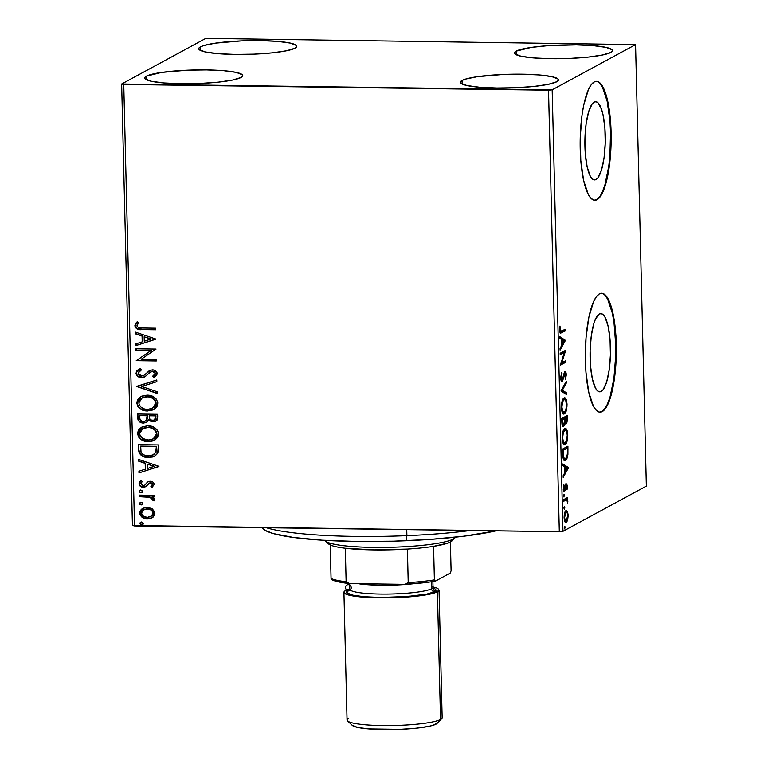 <?xml version="1.0" encoding="UTF-8"?>
<svg xmlns="http://www.w3.org/2000/svg" width="768" height="768" viewBox="0 0 768 768"><rect width="100%" height="100%" fill="white"/><g stroke="black" fill="none" stroke-linecap="round" stroke-linejoin="round"><path stroke-width="1.15" d="M596.035 179.53A39.13 10.195 -89.2 0 1 594.557 179.914A39.13 10.195 -89.2 0 1 584.88 143.491A39.13 10.195 -89.2 0 1 594.144 102.067L596.141 101.731L598.099 102.902L601.603 109.517L603.014 114.701L604.867 127.834L605.242 142.944L604.061 157.738L601.517 169.939L598.003 177.706L596.035 179.53L594.038 179.856L592.07 178.685L590.227 176.064L587.165 166.896L585.302 153.754L584.938 138.643L586.109 123.859L588.653 111.658L592.176 103.882L594.144 102.067A39.13 10.195 -89.2 0 1 595.622 101.674A39.13 10.195 -89.2 0 1 605.29 138.106A39.13 10.195 -89.2 0 1 596.035 179.53L593.088 179.491L596.035 179.53M601.21 391.43A39.13 10.195 -89.2 0 1 599.741 391.824A39.13 10.195 -89.2 0 1 590.064 355.392A39.13 10.195 -89.2 0 1 599.318 313.968L601.325 313.642L603.283 314.813L605.126 317.434L608.189 326.602L610.051 339.744L610.416 354.854L609.245 369.638L606.701 381.84L603.178 389.616L601.21 391.43L599.213 391.766L597.254 390.595L595.411 387.965L592.339 378.806L590.486 365.664L590.112 350.554L591.293 335.77L593.837 323.558L595.507 319.027L599.318 313.968A39.13 10.195 -89.2 0 1 600.797 313.584A39.13 10.195 -89.2 0 1 610.474 350.006A39.13 10.195 -89.2 0 1 601.21 391.43L598.272 391.392L601.21 391.43M599.75 412.147A59.462 15.494 90.8 0 0 601.709 411.562L602.275 411.571A59.462 15.494 -89.2 0 1 600.038 412.166A59.462 15.494 -89.2 0 1 585.331 356.803A59.462 15.494 -89.2 0 1 599.405 293.846L596.419 296.611L593.606 301.536L588.902 317.011L586.022 337.92L585.398 361.085L585.974 372.403L588.797 392.371L593.453 406.301L596.256 410.294L599.242 412.08L602.275 411.571L605.261 408.806L608.083 403.891L610.618 396.998L612.778 388.406L615.658 367.498L616.282 344.333L614.554 322.445L610.742 305.165L608.227 299.117L605.424 295.123L602.438 293.347L599.405 293.846A59.462 15.494 -89.2 0 1 601.642 293.251A59.462 15.494 -89.2 0 1 616.349 348.614A59.462 15.494 -89.2 0 1 602.275 411.571L601.709 411.562A59.462 15.494 90.8 0 0 615.773 349.162A59.462 15.494 90.8 0 0 601.363 293.261M594.566 200.246A59.462 15.494 90.8 0 0 596.525 199.661L597.101 199.67A59.462 15.494 -89.2 0 1 594.854 200.256A59.462 15.494 -89.2 0 1 580.157 144.902A59.462 15.494 -89.2 0 1 594.221 81.946L591.235 84.71L588.422 89.626L583.728 105.101L582.019 115.066L580.234 137.539L580.8 160.502L583.622 180.47L588.278 194.4L591.082 198.394L594.058 200.17L597.101 199.67L600.086 196.906L602.899 191.981L605.434 185.098L609.302 166.541L610.483 155.597L611.107 132.432L609.379 110.544L605.568 93.264L603.043 87.206L600.24 83.222L597.264 81.437L594.221 81.946A59.462 15.494 -89.2 0 1 596.467 81.35A59.462 15.494 -89.2 0 1 611.165 136.714A59.462 15.494 -89.2 0 1 597.101 199.67L596.525 199.661A59.462 15.494 90.8 0 0 610.598 137.251A59.462 15.494 90.8 0 0 596.179 81.36M516.125 51.149L516.221 54.749L516.125 51.149L531.187 47.424L547.766 45.686L576.221 44.88L593.376 45.658L605.981 47.357L612.115 49.738L612.422 51.072L610.838 52.435A49.056 6.835 178.6 0 1 557.146 58.723A49.056 6.835 178.6 0 1 514.445 52.992A49.056 6.835 178.6 0 1 516.125 51.149A49.056 6.835 178.6 0 1 569.827 44.861A49.056 6.835 178.6 0 1 612.528 50.592A49.056 6.835 178.6 0 1 610.838 52.435L602.362 55.027L587.962 57.13L569.837 58.426L550.742 58.704L533.597 57.926L520.992 56.227L514.858 53.846L514.55 52.512L516.125 51.149M146.371 76.186L146.458 79.786L146.371 76.186L161.424 72.451L187.373 70.195L206.467 69.917L223.622 70.685L236.218 72.394L242.352 74.774L242.659 76.109L241.085 77.472A49.056 6.835 178.6 0 1 187.382 83.76A49.056 6.835 178.6 0 1 144.682 78.029A49.056 6.835 178.6 0 1 146.371 76.186A49.056 6.835 178.6 0 1 200.064 69.898A49.056 6.835 178.6 0 1 242.765 75.629A49.056 6.835 178.6 0 1 241.085 77.472L232.598 80.064L218.198 82.166L200.074 83.453L180.989 83.731L163.834 82.963L151.229 81.254L145.094 78.874L144.797 77.549L146.371 76.186M200.419 46.877L200.506 50.467L200.419 46.877L203.808 45.533L215.472 43.142L241.421 40.886L260.515 40.608L277.67 41.376L290.266 43.085L296.4 45.466L296.707 46.8L295.133 48.154A49.056 6.835 178.6 0 1 241.43 54.451A49.056 6.835 178.6 0 1 198.73 48.71A49.056 6.835 178.6 0 1 200.419 46.877A49.056 6.835 178.6 0 1 254.112 40.579A49.056 6.835 178.6 0 1 296.813 46.32A49.056 6.835 178.6 0 1 295.133 48.154L286.646 50.755L272.256 52.858L254.122 54.144L235.037 54.422L217.882 53.654L205.277 51.946L199.142 49.565L198.845 48.23L200.419 46.877M462.077 80.467L462.173 84.058L462.077 80.467L465.475 79.123L477.139 76.733L503.088 74.477L522.173 74.198L539.328 74.966L551.933 76.675L558.067 79.056L558.365 80.39L556.79 81.744A49.056 6.835 178.6 0 1 503.098 88.042A49.056 6.835 178.6 0 1 460.397 82.301A49.056 6.835 178.6 0 1 462.077 80.467A49.056 6.835 178.6 0 1 515.779 74.17A49.056 6.835 178.6 0 1 558.48 79.91A49.056 6.835 178.6 0 1 556.79 81.744L548.314 84.346L533.914 86.448L515.789 87.734L496.694 88.013L479.549 87.245L466.944 85.536L460.81 83.155L460.502 81.821L462.077 80.467M548.525 90.221L559.315 531.686L134.544 525.936L123.754 84.461L548.525 90.221L552.173 89.837L635.558 44.611L646.349 486.086L562.954 531.312L552.173 89.837L635.558 44.611L208.685 38.4L205.046 38.784L121.651 84.01L132.442 525.475L559.315 531.686L562.954 531.312L646.349 486.086L635.558 44.611L208.685 38.4L205.046 38.784L121.651 84.01L552.173 89.837L562.954 531.312L559.315 531.686L548.525 90.221M152.371 508.963L148.493 507.456L144.538 507.658L141.341 509.328L139.843 511.738L139.91 514.397L142.387 517.498L146.102 518.88L150.125 518.659L153.082 517.133L154.771 514.541L154.704 511.997L152.371 508.963L147.12 507.36L142.752 508.358L139.709 513.072C140.678 516.989 143.242 518.957 147.408 518.976L152.592 517.507L154.906 513.274L152.371 508.963M139.526 495.11L139.565 496.694L150.547 497.347L152.429 498.528L152.515 500.074L154.099 500.851L154.435 500.294L154.31 498.71L152.083 496.858L154.243 496.886L154.205 495.302L139.526 495.11L139.565 496.694L149.539 497.078L154.099 500.851L154.57 499.651L152.083 496.858L154.243 496.886L154.205 495.302L139.526 495.11M154.195 484.33L152.851 482.006L149.693 481.277L147.446 482.102L144.595 485.299L142.368 485.52L140.794 483.686L142.282 481.526L140.899 480.605L139.526 481.949L138.989 483.84L140.477 486.384L143.318 487.238L145.872 486.566L149.693 482.928L152.189 483.734L152.256 485.04L150.902 486.413L152.179 487.354L154.195 484.33C153.734 482.275 152.419 481.258 150.269 481.258L148.022 481.738L144.902 485.126L143.203 485.654L140.794 483.686L142.282 481.526L140.899 480.605L138.989 483.84C139.517 486.086 140.957 487.219 143.318 487.238L145.574 486.749L149.059 483.206L150.384 482.842L152.4 484.406L150.902 486.413L152.179 487.354L154.195 484.33M138.413 449.443L139.334 453.408L142.358 456.086L146.621 457.354L152.256 457.066L155.069 455.952L157.699 453.254L158.381 444.931L138.288 444.662L138.413 449.443C139.277 454.954 142.598 457.622 148.397 457.469L154.819 456.096L157.853 452.947L158.381 444.931L138.288 444.662L138.413 449.443M137.539 414.019L138.144 420.202L139.526 421.814L142.426 422.995L146.534 422.333L148.522 419.894L151.632 421.766L154.752 421.642L157.104 420.058L157.709 417.206L157.632 414.288L137.539 414.019L137.645 418.138C138.211 421.363 140.15 423.014 143.462 423.082L146.448 422.381L148.522 419.894L152.842 421.882L155.77 421.229L157.709 417.206L157.632 414.288L137.539 414.019M136.867 386.285L157.123 393.427L157.085 391.699L141.715 386.486L156.835 381.677L156.797 379.958L136.867 386.554L157.123 393.427L157.085 391.699L141.715 386.486L156.835 381.677L156.797 379.958L136.867 386.285M135.984 350.362L150.931 350.563L136.243 360.662L156.326 360.941L156.288 359.357L141.312 359.155L156.038 349.056L135.946 348.778L135.984 350.362L136.262 348.787L135.984 350.362L150.931 350.563L136.243 360.662L156.326 360.941L156.288 359.357L141.312 359.155L156.038 349.056L135.946 348.778L135.984 350.362M142.166 328.003L138.624 327.677L137.136 326.506L137.078 324.941L138.662 322.685L137.098 321.859L135.542 323.539L134.87 325.728L135.312 327.389L136.906 328.848L140.659 329.549L155.568 329.77L155.53 328.186L142.166 328.003C139.718 328.454 137.971 327.696 136.934 325.738L138.662 322.685L137.098 321.859L134.87 325.728C135.994 328.886 138.365 330.173 142.003 329.587L155.568 329.77L155.53 328.186L142.166 328.003M155.798 339.014L135.542 332.141L135.581 333.869L142.08 336.067L142.214 341.856L135.83 343.882L135.869 345.61L155.798 339.014L135.542 332.141L135.581 333.869L142.08 336.067L142.214 341.856L135.83 343.882L135.869 345.61L155.798 339.014M152.64 376.253L153.85 377.539L157.152 373.603C156.576 371.117 154.982 369.869 152.381 369.859L149.338 370.637L144.691 374.851L146.976 372.806L143.837 375.389L141.562 376.051L138.086 373.123L141.36 369.946L140.304 368.64L138.672 369.408L136.032 373.21L136.176 374.179L137.952 376.483L141.571 377.635L145.123 376.666L150.211 372.163L152.496 371.443L154.224 371.981L155.03 373.094L154.579 374.918L152.582 376.282L153.85 377.539L156.874 374.947L156.989 372.662L154.003 370.09L150.797 370.042L143.962 375.302L140.87 375.984L138.787 374.851L138.086 373.123L139.258 371.098L141.36 369.946L140.304 368.64L136.838 370.858L136.032 373.21L138.845 369.312M147.034 395.136L141.782 396.115L137.683 399.456L136.762 402.941L137.885 406.454L140.573 409.008L145.709 410.861L151.123 410.602L154.416 409.171L156.97 406.637L157.786 402.182L156.038 398.774L152.122 396.125L147.034 395.136L140.966 396.509L136.762 402.941C138.202 408.326 141.782 411.014 147.523 410.986L153.696 409.603L157.872 403.104C156.374 397.757 152.765 395.098 147.034 395.136M147.782 425.779L142.531 426.749L138.432 430.099L137.51 433.584L138.634 437.098L141.322 439.651L146.458 441.494L151.872 441.235L155.165 439.814L157.718 437.28L158.534 432.816L156.787 429.408L152.87 426.768L147.782 425.779L141.715 427.152L137.51 433.584C138.95 438.97 142.531 441.648 148.272 441.629L154.445 440.246L158.621 433.747C157.123 428.39 153.514 425.741 147.782 425.779M158.909 466.33L138.653 459.446L138.691 461.174L145.19 463.382L145.325 469.162L138.941 471.197L138.979 472.915L158.909 466.33L138.653 459.446L138.691 461.174L145.19 463.382L145.325 469.162L138.941 471.197L138.979 472.915L158.909 466.33M141.974 492.451L140.88 492.749L142.522 491.453L140.822 490.109L139.325 490.838L139.354 491.981L140.88 492.749L142.387 492.019L141.936 490.454L140.208 490.147M142.272 504.595L141.178 504.902L142.819 503.597L141.12 502.253L139.622 502.992L139.834 504.365L141.475 504.883L142.79 503.894L142.234 502.598L140.506 502.301M142.752 524.41L141.667 524.707L143.309 523.411L141.6 522.067L140.102 522.797L140.131 523.939L141.667 524.707L143.165 523.978L142.714 522.413L140.995 522.106M565.834 510.768L567.446 511.43L566.006 510.653C564.883 511.219 564.259 513.523 564.115 517.574C564.451 521.357 565.171 522.922 566.294 522.278L565.488 522.259L566.294 522.278L567.658 519.974L566.899 519.965L567.658 519.974L568.205 515.357L567.706 515.347L568.205 515.357L567.446 511.43L566.381 510.538L565.315 511.363L564.134 516.211L564.922 521.587L565.939 522.384L567.014 521.52L568.195 515.03L567.446 511.43L566.294 511.421L566.621 512.208M563.75 499.565L563.789 501.149L566.746 500.054L567.763 503.011L567.158 499.325L567.696 497.424L563.75 499.565L563.789 501.149L566.477 499.949L567.869 501.734L567.158 499.325L567.696 497.424L563.75 499.565M564.278 489.514L564.077 490.195L565.219 490.214L565.728 487.901L565.162 487.901L565.728 487.901L566.093 486.096L565.459 486.086L566.448 485.53L565.574 485.51L566.448 485.53L567.014 486.768L567.014 489.773L567.485 486.067L566.573 483.888L564.451 489.523L563.856 484.79L563.414 488.717L563.923 490.781L564.787 490.944L566.63 485.52L567.014 489.773L567.494 486.403L566.39 483.955L564.931 488.909L563.29 489.504M562.627 453.907L563.808 459.946L564.979 460.541L566.486 459.35L567.888 454.656L567.917 446.189L562.512 449.117L562.627 453.907C562.963 459.293 563.904 461.453 565.459 460.368C566.573 460.003 567.389 457.987 567.917 454.32L567.917 446.189L562.512 449.117L562.627 453.907M561.763 418.483L562.032 424.598L563.242 426.71L564.326 425.395L564.826 422.63L565.69 424.003L566.765 422.89L567.245 418.464L567.168 415.546L561.763 418.483L561.869 422.602C562.07 425.75 562.627 427.094 563.52 426.634L564.826 422.63L566.016 423.936C566.87 423.446 567.274 421.622 567.245 418.464L567.168 415.546L561.763 418.483M561.091 390.749L566.659 394.685L566.621 392.957L562.397 390.173L566.371 382.934L566.333 381.216L561.091 391.008L566.659 394.685L566.621 392.957L562.397 390.173L566.371 382.934L566.333 381.216L561.091 390.749M560.208 354.826L564.23 352.646L560.458 365.126L565.862 362.198L565.824 360.614L561.802 362.794L565.584 350.64L560.17 353.242L560.208 354.826L564.23 352.646L560.458 365.126L565.862 362.198L565.824 360.614L561.802 362.794L565.574 350.314L560.17 353.242L560.208 354.826M561.475 331.392C560.822 332.237 560.342 331.757 560.026 329.952L559.469 329.942L560.026 329.952L560.074 328.867L559.507 328.858L560.074 328.867L559.997 326.035L559.469 330.269L560.525 333.322L563.952 331.018L560.304 332.995L565.104 331.027L563.952 331.018L563.933 330.058L563.952 331.018L565.104 331.027L565.066 329.443L560.429 331.555L559.997 326.035L559.478 330.557L560.246 333.245L565.104 331.027L565.066 329.443L559.546 331.661M565.334 340.272L559.766 336.605L559.805 338.323L561.59 339.504L561.734 345.293L560.054 348.346L560.093 350.074L565.334 340.272L564.192 340.522L565.334 340.272L559.766 336.605L559.805 338.323L561.59 339.504L561.734 345.293L560.054 348.346L560.093 350.074L565.334 340.541L563.914 341.03L564.182 340.262L565.334 340.272M565.027 373.354L564.067 373.344L565.027 373.354L565.757 375.062L565.498 379.258L566.314 374.784L565.747 374.774L566.314 374.784C566.112 372.374 565.661 371.376 564.96 371.789L562.166 379.728L560.63 377.338L561.178 377.338L562.003 373.622L561.235 373.613L562.003 373.622L561.696 372.49L560.65 378.24L561.437 381.11L562.445 381.11L565.267 373.344L565.498 379.258L566.314 374.784L565.402 371.76L564.25 372.806L562.301 379.613L561.658 379.546L561.216 377.952L561.696 372.49L560.63 377.76C560.861 380.544 561.389 381.725 562.195 381.312L565.171 373.315L564.029 373.306M563.981 398.006L562.176 400.934L561.379 405.629L561.725 410.842L563.414 413.933L564.634 413.683L565.805 412.032L567.014 406.166L566.304 399.734L564.47 397.853L563.981 398.006L565.171 399.763L564.01 398.026C562.435 398.774 561.562 401.933 561.36 407.491C561.84 412.666 562.848 414.787 564.394 413.846C565.958 413.107 566.832 409.91 567.034 404.285C566.534 399.149 565.517 397.056 563.981 398.006L564.566 397.853M565.315 428.486L563.338 430.464L562.291 434.477L562.819 442.694L564.163 444.576L565.632 444.115L567.6 438.614L567.216 430.858L566.112 428.832L564.73 428.65L566.573 431.472L567.216 434.918L567.782 434.918C567.283 429.792 566.266 427.699 564.73 428.65C563.184 429.408 562.31 432.566 562.109 438.125C562.589 443.299 563.597 445.421 565.142 444.48C566.707 443.741 567.581 440.554 567.782 434.918L567.235 435.293C567.053 439.766 566.342 442.301 565.104 442.896L562.848 442.752M568.445 467.587L562.877 463.91L562.915 465.638L564.701 466.81L564.845 472.598L563.165 475.661L563.203 477.379L568.445 467.587L567.302 467.827L568.445 467.587L562.877 463.91L562.915 465.638L564.701 466.81L564.845 472.598L563.165 475.661L563.203 477.379L568.445 467.846L567.024 468.336L567.293 467.568L568.445 467.587M564.01 494.342L563.99 497.011L564.106 494.314M564.307 506.496L564.365 509.136L564.605 506.659L563.885 508.061L564.365 509.136L564.403 506.467M564.787 526.301L564.768 528.97L564.883 526.282M596.525 199.661L599.51 196.896M602.323 191.971L604.867 185.088L608.726 166.531L609.907 155.587L610.531 132.422L609.955 121.104L607.133 101.126L602.467 87.197L599.664 83.213M601.709 411.562L604.694 408.797M607.507 403.882L610.042 396.989L613.91 378.442L615.696 355.968L615.706 344.323L613.987 322.435L612.307 313.037L607.651 299.107L604.848 295.114M562.109 344.314L561.725 345.005L562.109 344.314M559.786 337.354L564.182 340.262L559.786 337.354M564.029 341.107L561.706 344.304L562.272 344.314L562.166 339.878L561.6 339.869L564.029 341.107L562.272 344.314L562.166 339.878L564.029 341.107M564.979 350.64L565.584 350.64L564.979 350.64M564.326 350.986L563.808 352.637L564.326 350.986M561.072 362.784L561.802 362.794L561.072 362.784M564.691 361.229L564.72 362.179L565.862 362.198L560.554 364.435L564.72 362.179L564.691 361.229M563.078 352.627L564.23 352.646L560.198 354.192L563.078 352.627M562.166 379.728L560.861 379.757M560.938 379.747L561.418 379.19M564.624 372.106L565.027 373.315M563.731 374.688L564.346 374.698L563.731 374.688M563.242 376.934L563.856 376.944L563.242 376.934M561.658 381.302L562.195 381.312L561.658 381.302M565.114 373.949L564.259 371.741M565.392 382.925L566.371 382.934L565.392 382.925M561.408 390.163L562.397 390.173L561.408 390.163M561.37 390.24L565.469 392.947L566.621 392.957L565.469 392.947L565.498 393.917L565.469 392.947L561.37 390.24M566.467 404.275L567.034 404.285L566.467 404.275M564.634 412.061L563.242 413.827L564.394 413.846L563.232 413.837M563.779 414.01L564.394 413.846M565.315 400.205L564.95 399.235M563.002 413.933L564.653 412.013M562.81 412.378L562.032 412.051M562.483 399.869L563.27 399.446M564.355 412.262L562.819 411.581L561.907 407.136L561.35 407.126L561.907 407.136L562.579 401.904L564.019 399.59L562.877 399.581L564.413 399.466L565.824 400.829L566.486 405.408L565.814 409.939L564.355 412.262C563.107 413.04 562.291 411.331 561.907 407.136C562.09 402.701 562.79 400.186 564.019 399.59C565.258 398.822 566.083 400.512 566.486 404.65C566.304 409.133 565.594 411.667 564.355 412.262L562.099 412.109M564.019 399.59L562.618 399.754M566.035 416.16L566.064 417.427L566.035 416.16M566.678 418.454L567.245 418.464L566.678 418.454M565.968 422.352L565.229 421.795L564.941 419.184L564.384 419.174L566.659 417.437L563.779 418.358L566.659 417.437L565.968 422.352C565.334 422.611 564.998 421.555 564.941 419.184L564.922 418.378L563.779 418.358L566.659 417.437L565.21 423.629M565.488 423.926L566.016 423.936L565.488 423.926M564.336 422.621L564.826 422.63L564.336 422.621M563.482 425.04L562.704 424.378L562.406 421.574L561.84 421.565L562.406 421.574L562.358 419.77L561.802 419.76L564.365 418.675L564.269 423.168L563.482 425.04C562.81 425.261 562.454 424.099 562.406 421.574L562.358 419.77L564.365 418.675L561.792 419.434L564.365 418.675L564.384 422.035L562.666 426.374M562.915 426.624L563.52 426.634L562.915 426.624M562.589 426.451L563.347 424.81M565.133 423.715L565.824 422.227M562.138 425.078L563.29 425.098M565.382 442.704L563.99 444.47L565.142 444.48L563.981 444.47L565.402 442.656M564.528 444.653L565.142 444.48M566.064 430.848L564.758 428.659M565.901 430.358L565.699 429.878M563.558 443.011L562.781 442.694M563.232 430.512L564.019 430.09M565.104 442.896L563.366 441.83L562.656 437.77L563.328 432.547L565.258 430.099L563.626 430.214L564.768 430.234C566.006 429.466 566.832 431.155 567.235 435.293L566.563 440.582L565.104 442.896C563.856 443.674 563.04 441.965 562.656 437.77L562.099 437.76L562.656 437.77C562.838 433.334 563.539 430.829 564.768 430.234L563.366 430.387M566.784 446.803L566.813 448.07L566.784 446.803M567.437 449.299L567.994 449.309L567.437 449.299M565.421 458.784L564.442 458.784L563.386 456.269L562.752 456.259L563.386 456.269L563.146 452.112L562.589 452.102L563.146 452.112L563.107 450.403L567.408 448.07L562.541 450.077L567.408 448.07L567.389 453.754C566.995 456.816 566.333 458.496 565.421 458.784C564.576 459.437 563.904 458.602 563.386 456.269L563.107 450.403L562.55 450.394L567.408 448.07L567.331 454.32L567.917 454.32L567.331 454.31L565.728 458.573L563.184 458.678M565.776 458.525L564.307 460.349L565.459 460.368L564.259 460.378M564.806 460.55L565.459 460.368M564.067 460.464L566.083 457.766M565.219 471.619L564.835 472.31L565.219 471.619M562.896 464.669L567.293 467.568L562.896 464.669M567.139 468.413L564.816 471.61L565.382 471.619L565.277 467.194L564.71 467.184L567.139 468.413L565.382 471.619L565.277 467.194L567.139 468.413M566.448 485.53L565.411 485.482M564.566 489.485L563.395 487.891L564.25 485.501L563.664 485.491L564.25 485.501L563.856 484.79L563.405 488.342L564.173 491.059L565.219 490.214L564.077 490.195L563.482 491.05M565.238 483.936L566.352 486.394M566.314 485.722L565.949 484.282M566.227 485.117L566.083 484.579M563.789 490.752L564.355 489.149M563.606 495.408L564.49 495.418L563.606 495.408M566.458 500.131L566.006 499.306L566.563 498.038L566.592 498.998L567.734 499.008L566.006 499.306L567.158 499.325L566.006 499.306L566.477 499.949M567.763 503.011L567.379 501.725L567.763 503.011M566.323 499.939L564.307 500.237M563.904 507.562L564.787 507.571L563.904 507.562M566.515 519.955L565.142 522.259L566.362 520.416M566.746 512.65L565.786 510.72M564.835 520.762L564.317 520.541M566.045 512.237L567.216 512.947L567.725 516.125L567.245 519.139L565.987 520.771L564.115 517.296L565.056 513.773L566.39 512.15L564.902 512.218L566.045 512.237C566.88 511.718 567.437 512.842 567.725 515.616L566.246 520.694C565.421 521.213 564.864 520.09 564.605 517.306L566.045 512.237L565.43 512.17M566.246 520.694L564.547 520.704M564.384 527.366L565.267 527.376L564.384 527.366M564.768 430.234L565.939 430.416M616.166 336.067L615.59 335.664M155.568 329.597L142.31 329.424C138.682 330.01 136.301 328.714 135.178 325.555L137.405 321.696L135.859 323.366L135.178 325.555L135.619 327.216L137.213 328.685L140.966 329.376L155.568 329.597M135.35 324.403L135.216 324.97M155.798 339.206L135.869 345.61L136.138 343.786L136.176 345.446L155.798 339.206M142.522 341.693L142.387 335.904L135.581 333.869L135.859 332.246L135.898 333.696L142.387 335.904L142.522 341.693M151.258 338.909L144.154 336.778L151.258 338.909L144.259 341.203L144.154 336.778L151.258 338.909M156.326 360.768L136.243 360.662L151.248 350.4L136.301 350.198L151.248 350.4L136.55 360.499L156.326 360.768M141.341 369.917L140.381 370.387M146.976 372.806L149.645 370.464L146.976 372.806M152.89 376.118L154.157 377.366L152.582 376.282L155.405 373.392L152.582 376.282M145.046 376.714L141.571 377.635L144.883 376.8L149.923 372.374L152.496 371.443L155.405 373.392L152.813 371.28L150.24 372.202M149.923 372.374L152.112 371.328M136.032 373.21C136.714 376.09 138.557 377.568 141.571 377.635L141.888 377.472C138.874 377.395 137.021 375.926 136.339 373.046L136.032 373.21M139.104 369.168L136.694 371.395L136.493 374.016M138.394 369.59L137.731 370.09M136.886 374.909L138.278 376.33M138.259 376.32L141.888 377.472L145.43 376.502M143.731 377.222L144.605 376.915M152.458 371.29L154.531 371.808L155.386 373.162L154.886 374.746L153.322 375.878M140.515 370.31L141.667 369.773M156.835 381.61L141.715 386.486L156.835 381.61M157.114 393.149L136.867 386.554L157.114 393.149M153.859 409.517L147.83 410.822C142.09 410.842 138.509 408.163 137.069 402.778L141.12 396.432L139.114 397.92M138.125 399.091L137.155 403.699L139.43 407.712M137.27 400.954L137.107 401.856M140.88 408.845L146.016 410.688L151.45 410.429M142.358 397.728L148.848 396.662L151.68 397.421L154.339 399.178L155.856 401.51L156.086 403.718L154.906 406.358L152.592 408.211M142.992 397.402L146.669 396.566M155.818 403.152L152.467 408.278L147.485 409.402C142.848 409.44 139.958 407.28 138.816 402.922L142.205 397.814L147.082 396.72C151.69 396.691 154.598 398.832 155.818 403.152L155.021 405.936L153.494 407.606L150.355 409.094L147.485 409.402L144.586 409.018L141.254 407.405L139.354 405.091L138.816 402.922L139.574 400.138L141.619 398.16L147.082 396.72L149.981 397.104L153.389 398.774L155.242 400.982L155.818 403.152M152.63 408.192L156.125 402.979C154.906 398.659 151.997 396.518 147.389 396.557M155.933 421.133L152.842 421.882L148.829 419.731L151.939 421.594L155.962 421.123M146.592 422.304L143.779 422.909C140.458 422.842 138.518 421.2 137.952 417.974L137.856 414.019L138.086 419.03L139.344 421.229L142.742 422.832L146.842 422.17M154.118 421.67L155.059 421.469M145.536 420.95L147.264 418.886L147.418 415.565L146.957 419.05L145.382 421.037L143.424 421.488C140.957 421.315 139.709 419.962 139.69 417.446L139.949 415.469L147.418 415.565L147.168 419.165L145.421 420.998M154.646 419.846L155.962 417.322L155.923 415.68L154.502 419.933L152.765 420.298C150.422 420.182 149.232 418.944 149.194 416.573L149.482 415.594L155.923 415.68L155.722 418.81L154.224 420M149.174 415.757L155.923 415.68L149.174 415.757L155.616 415.853L155.251 419.27L153.35 420.278L151.152 419.981L149.626 418.733L149.174 415.757M139.642 415.632L147.418 415.565L139.642 415.632L147.11 415.738L146.458 420.106L144.576 421.363L141.715 421.123L139.968 419.386L139.642 415.632M154.608 440.15L148.579 441.456C142.838 441.485 139.258 438.797 137.818 433.411L141.869 427.066L139.862 428.554M138.874 429.734L137.904 434.342L140.179 438.355M138.019 431.597L137.856 432.49M141.629 439.478L146.765 441.331L152.198 441.062M143.107 428.371L149.597 427.296L152.429 428.064L155.088 429.821L156.605 432.144L156.835 434.362L155.654 437.002L153.341 438.845M143.741 428.035L148.138 427.19C152.746 427.162 155.654 429.302 156.874 433.622L153.216 438.922L148.234 440.045C143.597 440.083 140.707 437.914 139.565 433.555L142.954 428.448L147.83 427.363C152.438 427.325 155.347 429.466 156.566 433.786L153.379 438.826M154.973 456.01L148.704 457.306C142.915 457.459 139.584 454.781 138.72 449.28L139.891 453.619L143.482 456.298L150.115 457.267L155.386 455.789M156.528 450.806L156.365 446.486L155.933 452.083L153.408 454.819L148.358 455.885C145.219 456.048 142.781 454.819 141.043 452.218L140.698 446.102L156.672 446.323L140.698 446.102L156.672 446.323L156.653 449.664M153.562 454.733L156.24 451.91L153.082 454.963M158.909 466.522L138.979 472.915L139.248 471.101L139.296 472.752L158.909 466.522M145.642 468.998L145.498 463.21L138.691 461.174L138.97 459.552L139.008 461.011L145.498 463.21L145.642 468.998M154.368 466.224L147.264 464.083L154.368 466.224L147.37 468.518L147.264 464.083L154.368 466.224M152.448 487.152L150.902 486.413L152.707 484.234L150.691 482.678L149.059 483.206L151.037 482.707L152.496 483.571L152.563 484.877L151.21 486.24L152.448 487.152M145.882 486.576L143.626 487.066C141.264 487.056 139.824 485.923 139.306 483.667L141.206 480.432L139.43 482.678L139.718 485.126L142.147 486.864L145.882 486.576M144.595 485.299L148.33 481.565L144.576 485.29M140.784 486.211L142.147 486.864M140.822 490.109L139.181 491.405L140.88 492.749L139.181 491.405L140.064 490.234M140.554 490.003L139.517 490.944L139.843 492.048L142.291 492.269M154.243 496.723L152.083 496.858L154.243 496.723M147.322 496.656L151.814 497.587L152.976 498.758L152.822 499.901L154.262 500.611L152.515 500.074L153.072 499.2L149.856 496.906L139.565 496.694L139.834 495.11L139.872 496.522L144.806 496.589M141.12 502.253L139.478 503.558L141.178 504.902L139.478 503.558L140.352 502.387M140.851 502.157L139.93 502.819L139.958 503.962L141.197 504.71L142.589 504.422M151.843 517.968L152.592 517.507M151.997 517.882L147.715 518.813C143.549 518.794 140.986 516.826 140.016 512.899L142.906 508.282M142.493 508.531L141.648 509.165M140.995 509.856L140.016 512.899L141.034 515.837M141.667 516.518L143.866 517.978L147.062 518.784L152.323 517.709M143.741 509.712L146.966 508.781M150.941 516.538L153.408 513.082L150.787 516.624L147.36 517.392C144.25 517.421 142.301 515.99 141.514 513.091L143.635 509.76L147.456 508.771L150.365 509.357L152.755 511.181L153.408 513.082L152.851 514.963L150.547 516.72M147.456 508.771L147.149 508.944C150.269 508.915 152.246 510.346 153.101 513.245L153.408 513.082C152.563 510.182 150.576 508.742 147.456 508.771L143.798 509.674M141.667 524.707L140.266 523.2L141.667 524.707L142.598 524.496M141.6 522.067L139.958 523.363L140.842 522.202M141.331 521.971L140.41 522.634L140.438 523.766L141.686 524.515L143.078 524.227M144.259 341.203L144.154 336.778L150.95 339.082L144.259 341.203M148.234 440.045L142.618 438.47L139.814 435.034L139.594 432.816L140.323 430.781L142.368 428.794L144.979 427.67L148.56 427.392L152.122 428.227L154.781 429.984L156.49 433.046L156.374 435.254L154.243 438.25L151.104 439.728L148.234 440.045M156.365 446.486L155.702 452.602L152.179 455.357L145.411 455.51L142.781 454.301L140.947 451.968L140.39 446.275L156.365 446.486M147.37 468.518L147.264 464.083L154.061 466.387L147.37 468.518M147.36 517.392L143.587 516.355L141.677 514.08L142.032 511.21L145.219 509.155L150.058 509.52L151.757 510.595L153.053 512.736L151.882 515.856L147.36 517.392M123.754 84.461L134.544 525.936L132.442 525.475L121.651 84.01L123.754 84.461M261.878 527.654L263.357 529.037A127.843 17.818 -1.4 0 0 406.262 540.72L406.886 535.632A133.786 18.643 178.6 0 1 266.333 527.722A133.786 18.643 -1.4 0 0 406.886 535.632L406.742 529.622L406.886 535.632A133.786 18.643 -1.4 0 0 470.438 530.486A133.786 18.643 178.6 0 1 406.886 535.632L406.262 540.72A127.843 17.818 -1.4 0 0 495.936 530.832L464.074 536.16L430.675 539.347L393.763 541.162L356.515 541.44L322.128 540.173L293.578 537.466L273.312 533.558L265.306 530.438L263.088 528.768M452.17 540.72L450.528 541.91A62.429 8.698 -1.4 0 0 452.083 540.806L454.954 537.85A65.405 9.12 178.6 0 1 453.331 539.011L450.528 541.91L447.792 543.091L433.565 546.326A62.429 8.698 -1.4 0 0 450.528 541.91L453.331 539.011A65.405 9.12 -1.4 0 0 455.443 537.158M453.293 537.389L453.331 539.011L453.293 537.389M325.478 541.018A65.405 9.12 178.6 0 1 324.96 540.346A65.405 9.12 -1.4 0 0 383.875 547.382A65.405 9.12 -1.4 0 0 453.331 539.011A65.405 9.12 178.6 0 1 386.323 547.344A65.405 9.12 178.6 0 1 325.478 541.018L328.493 543.83A62.429 8.698 -1.4 0 0 330.24 544.925L327.84 542.659M407.405 549.053L374.045 549.888L345.312 548.218A62.429 8.698 -1.4 0 0 407.405 549.053A62.429 8.698 -1.4 0 0 433.565 546.326A62.429 8.698 178.6 0 1 407.405 549.053L408.221 582.605L404.774 584.323L349.67 583.574L346.138 581.76L345.312 548.218A62.429 8.698 178.6 0 1 330.24 544.925A62.429 8.698 -1.4 0 0 345.312 548.218L346.138 581.76A62.429 8.698 178.6 0 1 331.066 578.477L332.045 579.734A60.653 8.458 -1.4 0 0 349.67 583.574L334.704 580.858L332.045 579.734L331.066 578.477A62.429 8.698 -1.4 0 0 346.138 581.76L349.67 583.574L404.774 584.323A60.653 8.458 -1.4 0 0 435.37 581.136L434.39 579.878L433.565 546.326L434.39 579.878A62.429 8.698 178.6 0 1 408.221 582.605A62.429 8.698 -1.4 0 0 434.39 579.878L435.37 581.136L428.784 582.134L404.774 584.323L408.221 582.605L407.405 549.053M330.24 544.925L331.066 578.477L330.24 544.925M450.384 541.987L451.094 570.816L450.192 573.091L435.37 581.136L450.192 573.091L451.094 570.816L450.384 541.987M343.93 592.291L347.05 720.019A47.568 6.634 -1.4 0 0 388.454 725.587A47.568 6.634 -1.4 0 0 440.525 719.482L436.051 724.128A42.816 5.971 -1.4 0 0 437.107 723.37L441.706 718.646A47.568 6.634 178.6 0 1 440.525 719.482A47.568 6.634 -1.4 0 0 442.157 717.696L439.037 589.968A47.568 6.634 178.6 0 1 437.405 591.754L440.525 719.482L437.405 591.754A47.568 6.634 178.6 0 1 385.334 597.85A47.568 6.634 178.6 0 1 343.93 592.291A47.568 6.634 178.6 0 1 345.562 590.506A47.568 6.634 178.6 0 1 349.795 588.941M349.776 590.218L349.795 589.2A41.626 5.798 -1.4 0 0 386.026 594.067A41.626 5.798 -1.4 0 0 431.587 588.73L431.424 581.77L431.587 588.73A2.976 2.842 61.5 0 0 434.534 591.715L433.181 587.933L435.686 589.267L435.965 590.477L434.534 591.715L426.826 594.067L405.773 596.678L379.901 597.408L364.301 596.707L352.848 595.162L347.27 592.992L346.992 591.782L350.054 589.824A41.626 5.798 -1.4 0 0 388.195 594.048A41.626 5.798 -1.4 0 0 431.587 588.73A2.976 2.842 -118.5 0 0 434.534 591.715C431.501 594.72 413.29 596.611 379.901 597.408C348.192 596.89 343.315 592.358 348.432 590.544A2.976 2.842 -118.5 0 0 349.469 590.362A2.976 2.842 61.5 0 1 348.432 590.544L349.67 589.968M349.805 590.198A2.976 2.842 -118.5 0 0 350.41 585.629A2.976 2.842 -118.5 0 0 345.907 585.974A2.976 2.842 -118.5 0 0 347.501 590.371M431.587 588.73A41.626 5.798 -1.4 0 0 433.018 587.165L432.883 581.539M348.854 589.21L345.562 590.506L344.035 591.83L344.323 593.117L350.275 595.43L370.406 597.581L397.642 597.562L422.803 595.373L434.112 593.05L438.931 590.429L438.634 589.142L436.531 587.923L432.691 586.829M352.282 725.357L357.629 727.44L368.63 728.928L400.262 729.36L416.083 728.227L428.65 726.394L433.085 725.299L437.424 722.947M413.04 583.776A41.626 5.798 178.6 0 1 358.272 583.69A41.626 5.798 -1.4 0 0 413.04 583.776M347.549 720.941L352.368 725.443A42.816 5.971 -1.4 0 0 392.189 729.59A42.816 5.971 -1.4 0 0 436.051 724.128L440.525 719.482A47.568 6.634 178.6 0 1 391.795 725.549A47.568 6.634 178.6 0 1 347.549 720.941A47.568 6.634 178.6 0 1 348.682 718.243M599.462 412.157L600.038 412.166M594.278 200.256L594.854 200.256M595.891 81.341L596.467 81.35M601.075 293.251L601.642 293.251M565.786 422.41L564.643 422.39M566.39 499.939L565.238 499.92M349.795 589.2L349.661 583.574M433.018 587.165L433.507 588.413L432.634 587.981"/></g></svg>
